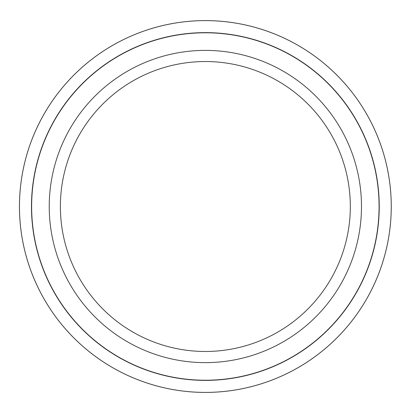 <?xml version="1.0" encoding="UTF-8"?>
<svg xmlns="http://www.w3.org/2000/svg" width="412" height="412" viewBox="0 0 412 412"><rect width="100%" height="100%" fill="white"/><g stroke="black" fill="none" stroke-linecap="round" stroke-linejoin="round"><path stroke-width="0.62" d="M204.501 20.6A185.91 185.91 0 0 0 19.446 207.643A185.91 185.91 0 0 0 206.767 392.415A185.91 185.91 0 0 0 391.256 204.81A185.91 185.91 0 0 0 204.501 20.6M204.465 20.615A185.894 185.894 0 0 0 19.462 207.674A185.894 185.894 0 0 0 206.803 392.399A185.894 185.894 0 0 0 391.24 204.779A185.894 185.894 0 0 0 204.465 20.615M201.056 32.677A173.885 173.885 0 0 0 31.528 211.068A173.885 173.885 0 0 0 210.177 380.322A173.885 173.885 0 0 0 379.164 201.422A173.885 173.885 0 0 0 201.056 32.677M201.035 32.847A173.715 173.715 0 0 0 31.698 211.088A173.715 173.715 0 0 0 210.197 380.158A173.715 173.715 0 0 0 378.994 201.401A173.715 173.715 0 0 0 201.035 32.847M361.478 206.51A156.127 156.127 0 0 1 127.293 341.718A156.127 156.127 0 0 1 127.293 71.302A156.127 156.127 0 0 1 361.478 206.51M350.324 206.51A144.972 144.972 0 0 1 132.865 332.057A144.972 144.972 0 0 1 132.865 80.958A144.972 144.972 0 0 1 350.324 206.51"/></g></svg>
